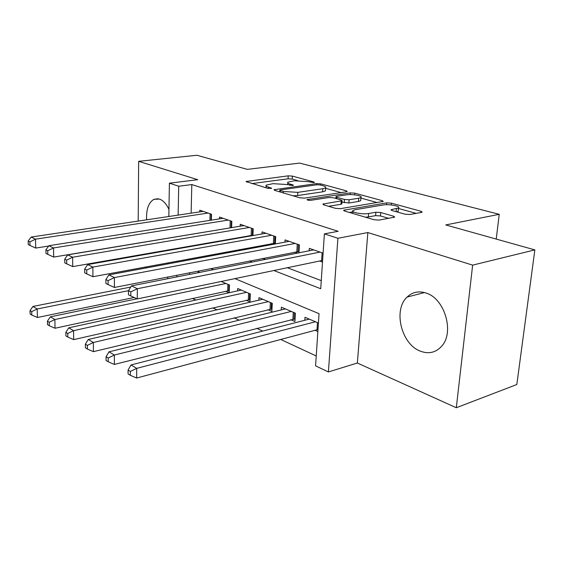 <?xml version="1.0" encoding="UTF-8"?>
<svg xmlns="http://www.w3.org/2000/svg" width="563" height="563" viewBox="0 0 563 563"><rect width="100%" height="100%" fill="white"/><g stroke="black" fill="none" stroke-linecap="round" stroke-linejoin="round"><path stroke-width="0.84" d="M313.795 182.588L314.421 182.398L313.894 181.976L292.394 176.099L288.214 175.846L245.968 181.518L267.812 188.338L271.64 188.302L268.354 187.05C266.313 186.423 265.588 185.79 266.172 185.15L272.949 183.665L286.87 184.516L292.753 185.509L293.422 185.297L292.915 184.875L290.093 184.073C287.989 183.447 287.229 182.82 287.813 182.194L294.252 180.793L307.947 181.624L313.795 182.588M426.135 293.07C418.745 290.705 412.397 292.035 407.098 297.074C392.953 309.861 401.278 344.169 420.287 351.129C428.696 354.317 435.853 352.635 441.765 346.09C454.658 332.163 444.629 298.46 426.135 293.07M168.949 209.387C166.367 203.919 163.242 200.484 159.561 199.091L153.91 199.316C148.583 202.539 146.148 209.373 146.605 219.823M405.015 214.186L409.927 214.496L421.441 212.406L422.159 212.152L421.089 211.287L391.376 203.159L386.697 202.87L343.683 210.21L344.577 211.026L374.149 219.767L379.195 220.084L394.684 217.135L393.664 216.241L380.757 212.547L375.873 212.237L368.645 213.497C362.607 214.693 350.327 212.265 353.064 210.456L355.415 209.647L383.143 204.981C388.913 203.862 401.137 206.213 398.463 207.965L391.095 209.718L392.094 210.562L405.015 214.186M534.85 249.895L516.827 384.522L456.297 407.739L472.646 265.131L534.85 249.895L445.741 224.94L499.233 214.313L299.6 163.094L247.333 169.372L196.944 155.261L138.66 161.321L197.747 179.688L169.414 183.186L178.717 186.226L191.814 184.565L338.159 231.309L324.379 233.863L337.906 238.283L328.398 371.946L315.569 365.837L319.052 313.682L234.862 278.594M472.646 265.131L367.85 232.554L337.906 238.283M346.372 191.807L347.216 191.533L346.372 190.857L320.84 183.876L316.519 183.615L273.97 189.745L274.674 190.364L299.924 197.831L304.555 198.12L346.372 191.807M354.796 193.158L382.298 200.681L383.241 201.448L340.376 208.662L335.555 208.359L323.676 204.848L322.845 204.095L342.079 200.724L341.22 199.992L333.549 197.803L328.947 197.522L310.86 200.301C308.517 200.421 307.243 200.182 307.039 199.598L350.299 192.884L354.796 193.158L354.662 194.861M138.66 161.321L138.188 221.076M137.914 255.187L137.907 255.757M314.893 330.242L317.856 331.537M290.797 319.714L294.921 321.515L295.413 313.19L281.387 307.194L281.233 309.946M267.946 309.727L271.859 311.438L272.281 303.302L258.966 297.616L258.846 300.17M246.256 300.248L249.972 301.874L250.324 293.921L237.677 288.516L237.579 290.895M225.629 291.233L229.099 292.753M211.35 220.147L211.533 214.271L199.823 210.189L199.774 211.878M231.604 227.649L231.836 221.35L219.528 217.065L219.471 218.866M252.9 235.559L253.202 228.803L240.253 224.285L240.176 226.22M275.328 243.934L275.708 236.65L262.062 231.893L261.964 233.969M298.981 252.801L299.446 244.926L285.047 239.901L284.927 242.146M191.814 184.565L191.117 213.173M217.515 241.245L218.472 241.604M239.486 249.578L241.288 250.261M262.682 258.382L265.426 259.423M287.214 267.692L321.255 280.613M249.029 235.728L249.993 236.073M271.26 243.695L273.076 244.349M294.695 252.104L297.468 253.097M319.446 260.979L322.493 262.069M309.157 250.788L309.312 248.36L323.092 253.167M192.44 298.439L195.854 300.023M212.772 307.884L216.945 309.826M234.187 317.835L239.191 320.164M256.777 328.335L262.703 331.093M280.641 339.426L316.23 355.971M189.654 272.71L189.611 274.399M198.12 272.717L198.148 271.619L199.893 272.365M229.169 292.732L229.458 285.005L221.146 281.451M304.829 320.263L305.019 317.293L318.426 323.028M496.228 239.078L499.233 214.313M367.85 232.554L357.35 363.015L456.297 407.739M357.35 363.015L328.398 371.946M145.078 267.066L146.795 267.84M167.274 277.095L167.76 277.32M273.787 270.486L320.72 288.728L324.379 233.863M204.432 243.533L205.382 243.906M226.284 252.027L228.071 252.724M249.367 260.993L252.097 262.055M178.717 186.226L178.126 215.115M167.739 278.713L167.767 277.003M167.999 263.899L168.013 262.815M168.231 250.429L168.246 249.873M168.83 216.502L169.414 183.186M177.183 261.119L177.162 262.189M176.895 275.208L176.859 276.912M213.483 269.684L210.794 268.558M189.851 259.832L188.091 259.1M297.63 180.554L292.225 179.062L288.052 178.809L251.795 183.608M341.122 192.595L325.597 188.302M320.044 184.953L317.004 184.77L280.529 189.907L279.825 190.132L280.325 190.568L283.365 191.462L297.785 192.356L322.782 188.732L325.625 187.831C326.28 187.141 325.449 186.466 323.12 185.797L320.044 184.953M293.147 195.825L297.602 195.537L297.785 192.356M325.477 190.069L325.421 190.927L322.578 191.842L297.602 195.537M360.876 198.063L377.189 202.581M328.56 206.29L340.96 204.292L341.868 203.665M335.358 198.324L335.851 198.246M358.694 198.246L360.918 197.514C363.262 195.896 352.023 193.848 346.414 194.833L336.85 196.304L335.97 196.593L336.808 197.303L344.479 199.478L349.116 199.766L358.694 198.246L358.448 201.463L360.672 200.724L360.735 199.9M358.448 201.463L348.877 203.011L341.98 202.075M396.753 211.871L398.168 211.294L398.252 210.344M365.464 217.198L368.371 216.917L368.645 213.497M388.759 218.345L380.468 215.946L375.591 215.636L368.371 216.917M352.959 211.822L349.356 212.434M416.156 213.363L398.421 208.458M130.743 287.053L32.95 306.441L37.214 308.988L37.418 317.497L134.17 297.503M31.711 311.635L30.015 310.607L30.106 314.006L31.802 315.048L31.711 311.635L37.214 308.988L128.519 290.67M30.015 310.607L32.95 306.441M37.418 317.497L31.802 315.048M208.078 213.067L35.504 239.176L31.155 237.058L203.201 211.371M48.678 246.031L35.722 248.072L35.504 239.176L29.881 241.872L28.15 241.02L28.249 244.574L29.973 245.44L29.881 241.872M29.973 245.44L35.722 248.072M31.155 237.058L28.15 241.02M137.013 298.805L50.36 316.835L54.871 319.524L55.033 328.243L229.247 290.621M49.22 322.254L47.426 321.163L47.503 324.647L49.291 325.745L49.22 322.254L54.871 319.524L225.911 283.485M47.426 321.163L50.36 316.835M55.033 328.243L49.291 325.745M241.323 290.072L68.785 327.828L73.556 330.671L73.669 339.616L250.071 299.586M67.743 333.479L65.843 332.325L65.899 335.9L67.792 337.061L67.743 333.479L73.556 330.671L246.594 292.324M65.843 332.325L68.785 327.828M73.669 339.616L67.792 337.061M262.808 299.256L88.292 339.468L93.352 342.487L93.409 351.657L271.985 309.01M87.371 345.379L85.351 344.155L85.386 347.821L87.399 349.053L87.371 345.379L93.352 342.487L268.354 301.627M85.351 344.155L88.292 339.468M93.409 351.657L87.399 349.053M285.427 308.925L108.997 351.819L114.366 355.028L114.366 364.444L295.075 318.932M108.209 358.012L106.062 356.71L106.069 360.475L108.209 361.777L108.209 358.012L114.366 355.028L291.275 311.423M106.062 356.71L108.997 351.819M114.366 364.444L108.209 361.777M228.212 220.091L53.52 247.945L48.918 245.707L223.082 218.303M231.33 227.691L53.696 257.073L53.52 247.945L47.742 250.725L45.906 249.817L45.983 253.463L47.82 254.377L47.742 250.725M47.82 254.377L53.696 257.073M48.918 245.707L45.906 249.817M249.381 227.473L72.613 257.235L67.736 254.863L243.99 225.587M252.921 235.214L72.733 266.609L72.613 257.235L66.659 260.099L64.717 259.135L64.773 262.879L66.715 263.85L66.659 260.099M66.715 263.85L72.733 266.609M67.736 254.863L64.717 259.135M271.683 235.243L92.867 267.094L87.687 264.575L265.996 233.265M275.37 243.146L92.93 276.722L92.867 267.094L86.737 270.043L84.675 269.023L84.71 272.865L86.772 273.899L86.737 270.043M86.772 273.899L92.93 276.722M87.687 264.575L84.675 269.023M295.195 243.441L114.402 277.573L108.891 274.892L289.199 241.351M299.059 251.499L114.402 287.468L114.402 277.573L108.082 280.62L105.893 279.529L105.9 283.485L108.089 284.582L108.082 280.62M108.089 284.582L114.402 287.468M108.891 274.892L105.893 279.529M309.284 319.115L131.003 364.951L136.718 368.364L136.647 378.033L317.996 329.51M130.363 371.446L128.083 370.06L128.068 373.923L130.342 375.317L130.363 371.446L136.718 368.364L315.456 321.755M128.083 370.06L131.003 364.951M136.647 378.033L130.342 375.317M320.03 252.104L137.344 288.735L131.468 285.877L313.697 249.895M322.606 260.402L137.266 298.918L137.344 288.735L130.82 291.88L128.484 290.726L128.463 294.787L130.799 295.962L130.82 291.88M130.799 295.962L137.266 298.918M131.468 285.877L128.484 290.726M313.858 182.581L313.894 181.976M271.127 188.499L271.162 187.88M292.887 185.487L292.915 184.875M290.022 185.396L290.093 184.073M268.284 188.45L268.354 187.05M246.995 182.187L247.037 181.195M288.052 178.809L288.214 175.846M292.225 179.062L292.394 176.099M274.941 190.449L274.99 189.421M316.441 184.847L316.519 183.615M320.755 185.15L320.84 183.876M346.308 191.814L346.372 190.857M280.247 192.011L280.325 190.568M283.288 192.912L283.365 191.462M322.578 191.842L322.782 188.732M382.207 201.751L382.298 200.681M323.711 204.862L323.788 203.778M340.96 204.292L341.192 201.019M307.672 200.118L307.722 199.372M350.172 194.594L350.299 192.884M336.709 198.704L336.808 197.303M344.246 202.722L344.479 199.478M348.877 203.011L349.116 199.766M391.792 210.471L391.883 209.45M396.141 211.695L396.408 208.662M375.591 215.636L375.873 212.237M380.468 215.946L380.757 212.547M393.558 217.473L393.664 216.241M344.507 211.005L344.591 209.9M386.535 204.714L386.697 202.87M391.222 204.946L391.376 203.159M420.969 212.49L421.089 211.287M211.216 214.165L211.026 220.196M210.119 213.785L209.922 220.372M227.677 290.789L227.916 284.343M228.782 290.649L229 284.808M248.318 299.776L248.607 293.189M249.437 299.622L249.698 293.654M270.029 309.228L270.367 302.486M271.155 309.066L271.472 302.957M292.894 319.179L293.295 312.282M294.034 319.01L294.4 312.761M231.365 221.189L231.126 227.698M230.26 220.802L230.007 227.811M252.562 228.578L252.266 235.243M251.443 228.191L251.133 235.355M274.878 236.361L274.526 243.181M273.752 235.967L273.379 243.307M298.411 244.56L297.996 251.548M297.271 244.166L296.828 251.682M317.004 329.679L317.476 322.62M322.106 252.822L321.6 260.535M407.098 297.074L424.46 292.556M153.91 199.316L158.217 198.739M287.679 184.741L287.77 182.975M266.046 187.817L266.137 185.973M279.734 191.863L279.811 190.322M325.421 190.927L325.625 187.831M341.84 203.989L342.079 200.724M360.672 200.724L360.918 197.514M335.837 198.458L335.949 196.895M391.067 210.083L391.095 209.718M398.168 211.294L398.463 207.965M352.839 213.468L352.987 211.442M343.655 210.576L343.683 210.21"/></g></svg>
